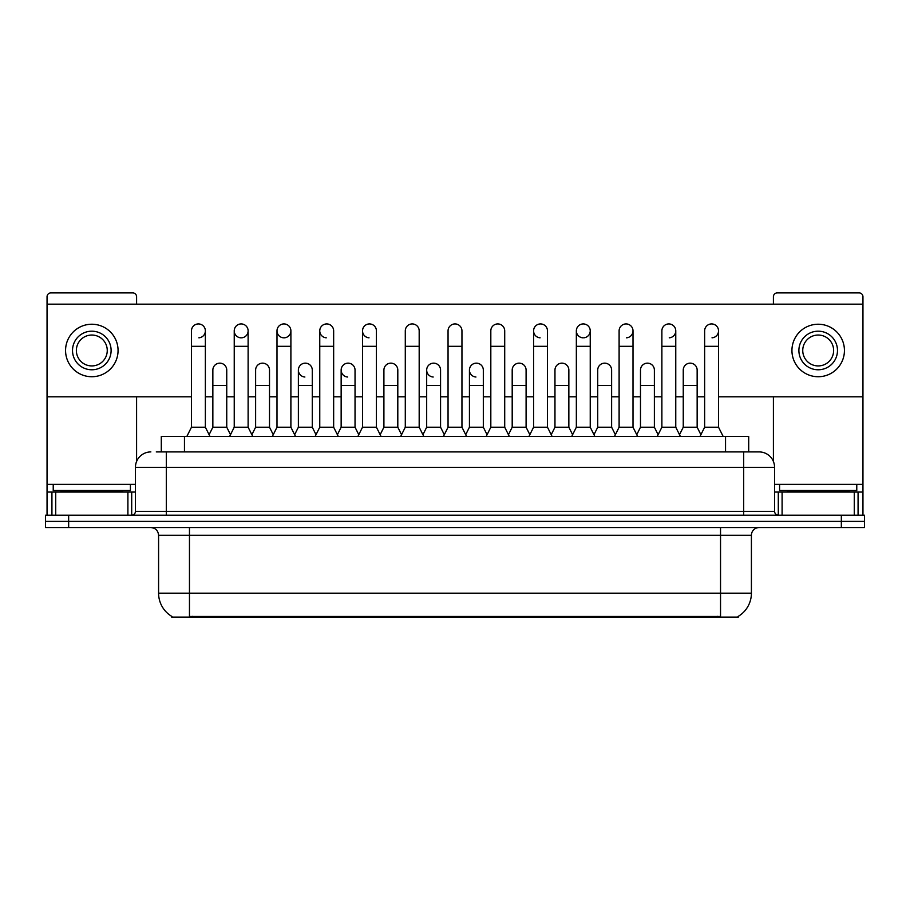 <?xml version="1.0" encoding="UTF-8"?>
<svg xmlns="http://www.w3.org/2000/svg" width="910" height="910" viewBox="0 0 910 910"><rect width="100%" height="100%" fill="white"/><g stroke="black" fill="none" stroke-linecap="round" stroke-linejoin="round"><path stroke-width="1.36" d="M161.298 451.917L161.298 436.47L748.702 436.47L748.702 451.917M738.294 616.343L738.294 617.105L171.706 617.105L171.706 616.343M171.933 616.48A27.016 27.016 0 0 1 158.59 593.172L189.462 593.172L189.462 616.48L720.538 616.48L720.538 593.172L751.41 593.172L751.41 535.273A7.724 7.724 0 0 1 759.133 527.561M158.59 593.172L158.59 535.273C158.124 530.587 155.553 528.016 150.867 527.561M738.067 616.48A27.016 27.016 0 0 0 751.41 593.172M864.5 527.561L864.5 521.385L45.5 521.385L45.5 527.561L68.659 527.561L68.659 521.385L45.5 521.385L45.5 515.208L68.659 515.208L68.659 521.385L864.5 521.385L864.5 527.561L68.659 527.561M156.622 451.917L753.73 451.917M156.27 451.917L166.302 451.917L166.302 467.353L135.431 467.353L135.431 511.352A3.856 3.856 0 0 1 131.563 515.208M150.867 451.917A15.436 15.436 0 0 0 135.431 467.353M759.133 451.917A15.436 15.436 0 0 1 774.569 467.353L743.697 467.353L743.697 451.917L758.894 451.917M774.569 467.353L774.569 511.352C774.797 513.695 776.082 514.98 778.437 515.208M864.5 521.385L864.5 515.208L68.659 515.208M186.834 436.47L191.464 427.211L205.364 427.211L209.994 436.47M205.364 427.211L205.364 330.876A6.95 6.95 0 0 0 198.414 323.926A6.95 6.95 0 0 1 198.858 323.937M191.464 427.211L191.464 346.312L205.364 346.312M191.464 346.312L191.464 330.876A6.95 6.95 0 0 1 198.414 323.926M209.107 434.696L212.849 427.211L226.749 427.211L230.492 434.696M226.749 427.211L226.749 370.086A6.95 6.95 0 0 0 220.231 363.158A6.95 6.95 0 0 1 226.749 370.086M212.849 427.211L212.849 385.533L226.749 385.533M212.849 385.533L212.849 370.086A6.95 6.95 0 0 1 220.231 363.158M229.604 436.47L234.234 427.211L248.123 427.211L252.764 436.47M248.123 427.211L248.123 330.876A6.95 6.95 0 0 0 241.184 323.926A6.95 6.95 0 0 0 234.234 330.66A6.95 6.95 0 0 0 240.74 337.815M234.234 427.211L234.234 346.312L248.123 346.312M234.234 346.312L234.234 330.876A6.95 6.95 0 0 1 241.616 323.937M272.363 436.47L276.993 427.211L290.893 427.211L295.522 436.47M290.893 427.211L290.893 330.876A6.95 6.95 0 0 0 283.943 323.926A6.95 6.95 0 0 0 277.004 330.66A6.95 6.95 0 0 0 283.51 337.815M276.993 427.211L276.993 346.312L290.893 346.312M276.993 346.312L276.993 330.876A6.95 6.95 0 0 1 284.375 323.937M315.133 436.47L319.763 427.211L333.651 427.211L338.281 436.47M333.651 427.211L333.651 330.876A6.95 6.95 0 0 0 326.713 323.926A6.95 6.95 0 0 0 319.763 330.66A6.95 6.95 0 0 0 326.269 337.815M319.763 427.211L319.763 346.312L333.651 346.312M319.763 346.312L319.763 330.876A6.95 6.95 0 0 1 327.145 323.937M357.892 436.47L362.521 427.211L376.421 427.211L381.051 436.47M376.421 427.211L376.421 330.876A6.95 6.95 0 0 0 369.471 323.926A6.95 6.95 0 0 0 362.533 330.66A6.95 6.95 0 0 0 369.039 337.815M362.521 427.211L362.521 346.312L376.421 346.312M362.521 346.312L362.521 330.876A6.95 6.95 0 0 1 369.904 323.937M251.877 434.696L255.619 427.211L269.508 427.211L273.25 434.696M269.508 427.211L269.508 370.086A6.95 6.95 0 0 0 263.001 363.158A6.95 6.95 0 0 1 269.508 370.086M255.619 427.211L255.619 385.533L269.508 385.533M255.619 385.533L255.619 370.086A6.95 6.95 0 0 1 263.001 363.158M294.635 434.696L298.378 427.211L312.278 427.211L316.02 434.696M312.278 427.211L312.278 370.086A6.95 6.95 0 0 0 305.76 363.158A6.95 6.95 0 0 1 312.278 370.086M298.378 427.211L298.378 385.533L312.278 385.533M298.378 385.533L298.378 370.086A6.95 6.95 0 0 1 305.76 363.158M337.394 434.696L341.148 427.211L355.036 427.211L358.779 434.696M355.036 427.211L355.036 370.086A6.95 6.95 0 0 0 348.53 363.158A6.95 6.95 0 0 1 355.036 370.086M341.148 427.211L341.148 385.533L355.036 385.533M341.148 385.533L341.148 370.086A6.95 6.95 0 0 1 348.53 363.158M130.414 484.336L53.224 484.336L53.224 490.513L130.414 490.513L130.414 484.336L135.431 484.336M122.691 492.048L122.691 491.275A0.774 0.774 0 0 1 123.464 490.513M122.691 491.275L60.936 491.275A0.774 0.774 0 0 0 60.162 490.513M60.936 491.275L60.936 492.048M856.776 484.336L779.586 484.336L779.586 490.513L856.776 490.513L856.776 484.336L862.953 484.336L862.953 515.208L862.953 492.048L858.073 492.048L858.073 515.208M849.064 492.048L849.064 491.275A0.774 0.774 0 0 1 849.838 490.513M849.064 491.275L787.309 491.275A0.774 0.774 0 0 0 786.536 490.513M787.309 491.275L787.309 492.048M127.9 515.208L127.9 492.048L55.726 492.048L55.726 515.208M136.591 304.167L136.591 296.762A3.856 3.856 0 0 0 132.724 292.895L50.903 292.895A3.856 3.856 0 0 0 47.047 296.762L47.047 492.048L55.726 492.048M136.591 396.794L136.591 461.484M127.9 492.048L135.431 492.048M47.047 515.208L47.047 492.048M854.274 515.208L854.274 492.048L782.099 492.048L782.099 515.208M718.536 396.794L862.953 396.794L862.953 296.762A3.856 3.856 0 0 0 859.097 292.895L777.277 292.895A3.856 3.856 0 0 0 773.409 296.762L773.409 304.167M773.409 396.794L773.409 461.484M862.953 396.794L862.953 484.336M774.569 492.048L782.099 492.048M854.274 492.048L858.073 492.048M594.867 436.47L590.237 427.211L576.348 427.211L576.348 330.876A6.95 6.95 0 0 1 583.287 323.926A6.95 6.95 0 0 0 576.348 330.66A6.95 6.95 0 0 0 582.855 337.815M552.108 436.47L547.479 427.211L533.578 427.211L533.578 330.876A6.95 6.95 0 0 1 540.529 323.926A6.95 6.95 0 0 0 533.59 330.66A6.95 6.95 0 0 0 540.096 337.815M487.077 434.696L483.324 427.211L469.435 427.211L469.435 370.086A6.95 6.95 0 0 1 476.385 363.147A6.95 6.95 0 0 0 469.435 369.87A6.95 6.95 0 0 0 475.941 377.024M444.308 434.696L440.565 427.211L426.676 427.211L426.676 370.086A6.95 6.95 0 0 1 433.615 363.147A6.95 6.95 0 0 0 426.676 369.87A6.95 6.95 0 0 0 433.183 377.024M348.086 363.147A6.95 6.95 0 0 0 341.148 369.87A6.95 6.95 0 0 0 347.654 377.024M305.328 363.147A6.95 6.95 0 0 0 298.378 369.87A6.95 6.95 0 0 0 304.884 377.024M712.018 337.815A6.95 6.95 0 0 0 718.536 330.876A6.95 6.95 0 0 0 711.586 323.926A6.95 6.95 0 0 1 712.018 323.937M626.49 337.815A6.95 6.95 0 0 0 633.007 330.876A6.95 6.95 0 0 0 626.057 323.926A6.95 6.95 0 0 1 626.49 323.937M241.616 337.815A6.95 6.95 0 0 0 248.123 330.876M47.047 396.794L191.464 396.794M205.364 396.794L212.849 396.794M226.749 396.794L234.234 396.794M248.123 396.794L255.619 396.794M269.508 396.794L276.993 396.794M290.893 396.794L298.378 396.794M312.278 396.794L319.763 396.794M333.651 396.794L341.148 396.794M355.036 396.794L362.521 396.794M376.421 396.794L383.906 396.794M397.807 396.794L405.291 396.794M419.18 396.794L426.676 396.794M440.565 396.794L448.05 396.794M461.95 396.794L469.435 396.794M483.324 396.794L490.82 396.794M504.709 396.794L512.193 396.794M526.094 396.794L533.578 396.794M547.479 396.794L554.963 396.794M568.852 396.794L576.348 396.794M590.237 396.794L597.722 396.794M611.622 396.794L619.107 396.794M633.007 396.794L640.492 396.794M654.381 396.794L661.877 396.794M675.766 396.794L683.251 396.794M697.151 396.794L704.636 396.794M862.953 304.167L47.047 304.167M198.858 337.815A6.95 6.95 0 0 0 205.364 330.876M284.375 337.815A6.95 6.95 0 0 0 290.893 330.876M583.731 337.815A6.95 6.95 0 0 0 590.237 330.876A6.95 6.95 0 0 0 583.287 323.926A6.95 6.95 0 0 1 583.731 323.937M669.26 337.815A6.95 6.95 0 0 0 675.766 330.876A6.95 6.95 0 0 0 668.816 323.926A6.95 6.95 0 0 1 669.26 323.937M91.819 331.183A19.303 19.303 0 0 0 72.516 350.486A19.303 19.303 0 0 0 91.819 369.778A19.303 19.303 0 0 0 111.111 350.486A19.303 19.303 0 0 0 91.819 331.183M91.819 335.039A15.436 15.436 0 0 0 76.372 350.486A15.436 15.436 0 0 0 91.819 365.922A15.436 15.436 0 0 0 107.255 350.486A15.436 15.436 0 0 0 91.819 335.039M91.819 376.729A26.242 26.242 0 0 0 118.061 350.486A26.242 26.242 0 0 0 91.819 324.233A26.242 26.242 0 0 0 65.566 350.486A26.242 26.242 0 0 0 91.819 376.729M818.181 331.183A19.303 19.303 0 0 0 798.889 350.486A19.303 19.303 0 0 0 818.181 369.778A19.303 19.303 0 0 0 837.484 350.486A19.303 19.303 0 0 0 818.181 331.183M818.181 335.039A15.436 15.436 0 0 0 802.745 350.486A15.436 15.436 0 0 0 818.181 365.922A15.436 15.436 0 0 0 833.628 350.486A15.436 15.436 0 0 0 818.181 335.039M818.181 376.729A26.242 26.242 0 0 0 844.434 350.486A26.242 26.242 0 0 0 818.181 324.233A26.242 26.242 0 0 0 791.939 350.486A26.242 26.242 0 0 0 818.181 376.729M400.662 436.47L405.291 427.211L419.18 427.211L423.81 436.47M419.18 427.211L419.18 330.876A6.95 6.95 0 0 0 412.241 323.926A6.95 6.95 0 0 1 412.674 323.937M405.291 427.211L405.291 346.312L419.18 346.312M405.291 346.312L405.291 330.876A6.95 6.95 0 0 1 412.241 323.926M443.42 436.47L448.05 427.211L461.95 427.211L466.58 436.47M461.95 427.211L461.95 330.876A6.95 6.95 0 0 0 455 323.926A6.95 6.95 0 0 1 455.432 323.937M448.05 427.211L448.05 346.312L461.95 346.312M448.05 346.312L448.05 330.876A6.95 6.95 0 0 1 455 323.926M486.19 436.47L490.82 427.211L504.709 427.211L509.338 436.47M504.709 427.211L504.709 330.876A6.95 6.95 0 0 0 497.759 323.926A6.95 6.95 0 0 1 498.202 323.937M490.82 427.211L490.82 346.312L504.709 346.312M490.82 346.312L490.82 330.876A6.95 6.95 0 0 1 497.759 323.926M380.164 434.696L383.906 427.211L397.807 427.211L401.549 434.696M397.807 427.211L397.807 370.086A6.95 6.95 0 0 0 391.289 363.158A6.95 6.95 0 0 1 397.807 370.086M383.906 427.211L383.906 385.533L397.807 385.533M383.906 385.533L383.906 370.086A6.95 6.95 0 0 1 391.289 363.158M426.676 427.211L422.923 434.696M440.565 427.211L440.565 370.086A6.95 6.95 0 0 0 434.059 363.158A6.95 6.95 0 0 1 440.565 370.086M469.435 427.211L465.692 434.696M483.324 427.211L483.324 370.086A6.95 6.95 0 0 0 476.817 363.158A6.95 6.95 0 0 1 483.324 370.086M533.578 427.211L528.949 436.47M547.479 427.211L547.479 330.876A6.95 6.95 0 0 0 540.529 323.926A6.95 6.95 0 0 1 540.961 323.937M576.348 427.211L571.719 436.47M590.237 427.211L590.237 330.876M614.478 436.47L619.107 427.211L633.007 427.211L637.637 436.47M633.007 427.211L633.007 330.876M619.107 427.211L619.107 346.312L633.007 346.312M619.107 346.312L619.107 330.876A6.95 6.95 0 0 1 626.057 323.926M657.236 436.47L661.877 427.211L675.766 427.211L680.396 436.47M675.766 427.211L675.766 330.876M661.877 427.211L661.877 346.312L675.766 346.312M661.877 346.312L661.877 330.876A6.95 6.95 0 0 1 668.816 323.926M700.006 436.47L704.636 427.211L718.536 427.211L723.166 436.47M718.536 427.211L718.536 330.876M704.636 427.211L704.636 346.312L718.536 346.312M704.636 346.312L704.636 330.876A6.95 6.95 0 0 1 711.586 323.926M508.451 434.696L512.193 427.211L526.094 427.211L529.836 434.696M526.094 427.211L526.094 370.086A6.95 6.95 0 0 0 519.587 363.158A6.95 6.95 0 0 1 526.094 370.086M512.193 427.211L512.193 385.533L526.094 385.533M512.193 385.533L512.193 370.086A6.95 6.95 0 0 1 519.587 363.158M551.221 434.696L554.963 427.211L568.852 427.211L572.606 434.696M568.852 427.211L568.852 370.086A6.95 6.95 0 0 0 562.346 363.158A6.95 6.95 0 0 1 568.852 370.086M554.963 427.211L554.963 385.533L568.852 385.533M554.963 385.533L554.963 370.086A6.95 6.95 0 0 1 562.346 363.158M593.98 434.696L597.722 427.211L611.622 427.211L615.365 434.696M611.622 427.211L611.622 370.086A6.95 6.95 0 0 0 605.116 363.158A6.95 6.95 0 0 1 611.622 370.086M597.722 427.211L597.722 385.533L611.622 385.533M597.722 385.533L597.722 370.086A6.95 6.95 0 0 1 605.116 363.158M636.75 434.696L640.492 427.211L654.381 427.211L658.123 434.696M654.381 427.211L654.381 370.086A6.95 6.95 0 0 0 647.874 363.158A6.95 6.95 0 0 1 654.381 370.086M640.492 427.211L640.492 385.533L654.381 385.533M640.492 385.533L640.492 370.086A6.95 6.95 0 0 1 647.874 363.158M679.508 434.696L683.251 427.211L697.151 427.211L700.893 434.696M697.151 427.211L697.151 370.086A6.95 6.95 0 0 0 690.633 363.158A6.95 6.95 0 0 1 697.151 370.086M683.251 427.211L683.251 385.533L697.151 385.533M683.251 385.533L683.251 370.086A6.95 6.95 0 0 1 690.633 363.158M717.455 617.105L717.455 616.343M192.545 617.105L192.545 616.343M184.457 451.917L184.457 436.47M725.543 451.917L725.543 436.47M720.538 527.561L720.538 535.273L158.59 535.273M751.41 535.273L720.538 535.273L720.538 593.172L189.462 593.172L189.462 527.561M841.34 527.561L841.34 515.208M166.302 515.208L166.302 511.352L774.569 511.352M135.431 511.352L166.302 511.352L166.302 467.353L743.697 467.353L743.697 515.208M53.224 484.336L47.047 484.336M131.7 492.048L131.7 515.208M47.104 492.048L47.104 515.208M51.927 515.208L51.927 492.048M779.586 484.336L774.569 484.336M862.896 515.208L862.896 492.048M778.3 515.208L778.3 492.048M426.676 385.533L440.565 385.533M469.435 385.533L483.324 385.533M533.578 346.312L547.479 346.312M576.348 346.312L590.237 346.312"/></g></svg>
